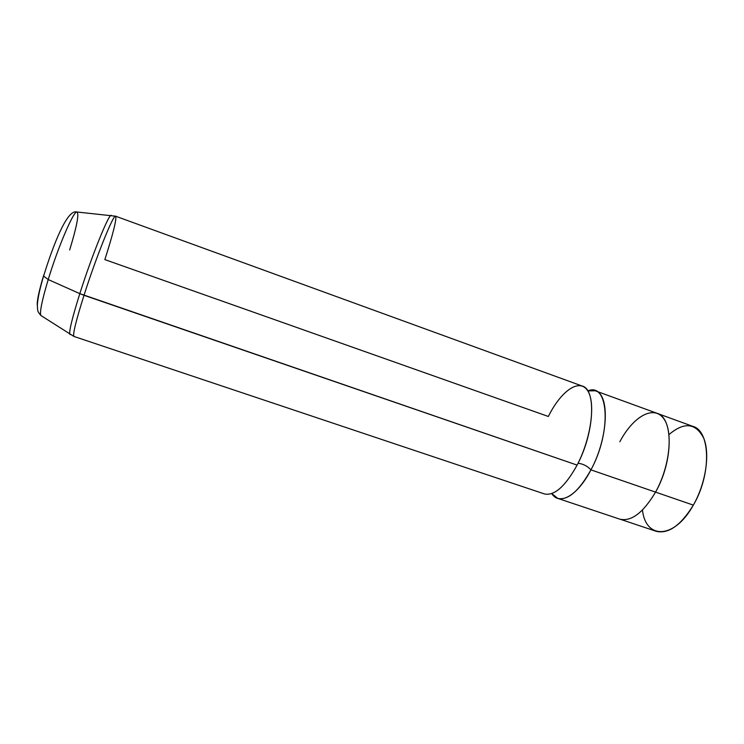 <?xml version="1.0" encoding="UTF-8"?>
<svg xmlns="http://www.w3.org/2000/svg" width="744" height="744" viewBox="0 0 744 744"><rect width="100%" height="100%" fill="white"/><g stroke="black" fill="none" stroke-linecap="round" stroke-linejoin="round"><path stroke-width="1.12" d="M656.682 413.19L692.711 426.312C710.436 430.618 711.71 474.17 693.334 505.12L655.557 492.11L693.334 505.12C680.807 525.422 668.438 534.155 656.255 531.318L620.608 519.386M595.563 390.907L656.692 413.162C673.376 417.059 673.636 460.685 655.548 492.119L590.941 469.873C577.465 495.997 559.172 505.874 551.76 493.57L557.805 498.406C567.988 500.545 579.027 491.031 590.941 469.873L655.548 492.119C643.235 512.746 631.349 521.767 619.882 519.182L557.805 498.406M590.941 469.873C608.48 437.639 610.006 393.948 595.172 390.767L587.797 390.926C608.508 381.793 612.061 431.213 590.941 469.873C587.407 466.06 583.11 463.856 578.051 463.261C583.11 463.856 587.407 466.06 590.941 469.873M577.111 465.102C591.434 437.798 595.963 401.416 587.193 390.023C578.646 378.203 560.641 391.604 548.347 416.473L104.848 259.6C113.162 233.616 116.761 219.155 115.664 216.225C113.916 213.017 96.339 256.457 84.007 295.303L577.111 465.102C565.291 486.381 554.429 495.997 544.524 493.96L73.926 336.446C72.596 334.605 75.953 320.887 84.007 295.303C96.339 256.457 113.916 213.017 115.664 216.225L582.013 385.978C596.437 389 594.521 432.701 577.111 465.102L79.813 293.648C72.4 317.316 69.053 330.848 69.787 334.261L70.252 334.595L69.787 334.261C69.053 330.848 72.4 317.316 79.813 293.648L48.221 279.549L43.608 276.071L43.719 275.15L43.608 276.071L48.221 279.549C42.055 300.12 39.59 312.089 40.827 315.465C39.59 312.089 42.055 300.12 48.221 279.549L79.813 293.648C91.419 256.903 108.252 215.118 111.089 215.286C108.252 215.118 91.419 256.903 79.813 293.648L84.007 295.303C75.953 320.887 72.596 334.605 73.926 336.446L40.827 315.465C37.312 310.973 37.786 311.978 37.34 305.152C37.777 298.102 39.869 288.412 43.608 276.071C53.596 243.66 67.369 209.027 76.753 211.984C73.172 211.817 57.846 247.706 48.221 279.549C57.846 247.706 73.172 211.817 76.753 211.984C79.394 213.082 77.041 225.739 69.676 249.947M642.463 510.012C645.606 539.502 674.259 539.642 693.334 505.12C705.703 483.554 710.139 454.333 703.88 438.551C695.975 422.899 684.35 421.56 669.014 434.552M655.548 492.119C670.391 465.605 673.515 429.465 662.848 417.524C652.404 405.164 632.53 417.533 619.845 441.759M43.543 275.745C38.809 291.685 36.735 301.627 37.33 305.57M115.599 216.197L76.753 211.984"/></g></svg>

